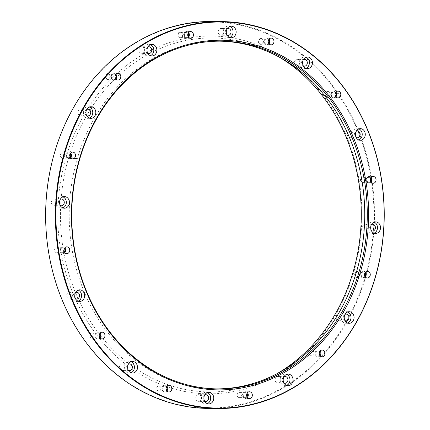 <?xml version="1.0" encoding="UTF-8"?>
<svg xmlns="http://www.w3.org/2000/svg" width="430" height="430" viewBox="0 0 430 430"><rect width="100%" height="100%" fill="white"/><g stroke="black" fill="none" stroke-linecap="round" stroke-linejoin="round"><path stroke-width="0.32" stroke-dasharray="2.15 1.61" d="M312.083 350.832A2.51 2.134 -89.5 0 1 314.061 353.433A2.51 2.134 -89.5 0 1 311.906 355.846A2.51 2.134 -89.5 0 1 309.863 353.976A2.51 2.134 -89.5 0 1 310.874 351.16A2.51 2.134 -89.5 0 1 311.954 350.826A2.51 2.134 -89.5 0 1 312.083 350.832M239.446 392.558A2.51 2.134 -89.5 0 1 241.423 395.159A2.51 2.134 -89.5 0 1 239.268 397.573A2.51 2.134 -89.5 0 1 237.161 395.046A2.51 2.134 -89.5 0 1 239.306 392.552A2.51 2.134 -89.5 0 1 239.316 392.552A2.51 2.134 -89.5 0 1 239.446 392.558M158.917 386.022A2.51 2.134 -89.5 0 1 159.842 386.355A2.51 2.134 -89.5 0 1 160.82 389.188A2.51 2.134 -89.5 0 1 158.74 391.037A2.51 2.134 -89.5 0 1 156.633 388.505A2.51 2.134 -89.5 0 1 158.788 386.011A2.51 2.134 -89.5 0 1 158.917 386.022M92.079 332.976A2.51 2.134 -89.5 0 1 93.778 334.234A2.51 2.134 -89.5 0 1 93.761 336.749A2.51 2.134 -89.5 0 1 91.902 337.991A2.51 2.134 -89.5 0 1 89.789 335.459A2.51 2.134 -89.5 0 1 91.945 332.971A2.51 2.134 -89.5 0 1 92.079 332.976M56.835 247.637A2.51 2.134 -89.5 0 1 58.813 250.147A2.51 2.134 -89.5 0 1 56.658 252.652A2.51 2.134 -89.5 0 1 54.545 250.12A2.51 2.134 -89.5 0 1 56.701 247.632A2.51 2.134 -89.5 0 1 56.835 247.637M62.629 152.865A2.51 2.134 -89.5 0 1 64.317 156.633A2.51 2.134 -89.5 0 1 62.452 157.885A2.51 2.134 -89.5 0 1 60.34 155.354A2.51 2.134 -89.5 0 1 62.5 152.86A2.51 2.134 -89.5 0 1 62.629 152.865M107.914 74.062A2.51 2.134 -89.5 0 1 109.844 76.008A2.51 2.134 -89.5 0 1 108.817 78.749A2.51 2.134 -89.5 0 1 107.736 79.082A2.51 2.134 -89.5 0 1 105.624 76.551A2.51 2.134 -89.5 0 1 107.785 74.057A2.51 2.134 -89.5 0 1 107.914 74.062M180.552 32.341A2.51 2.134 -89.5 0 1 182.53 34.938A2.51 2.134 -89.5 0 1 180.385 37.356A2.51 2.134 -89.5 0 1 180.374 37.356A2.51 2.134 -89.5 0 1 178.262 34.825A2.51 2.134 -89.5 0 1 180.423 32.336A2.51 2.134 -89.5 0 1 180.552 32.341M261.08 38.877A2.51 2.134 -89.5 0 1 263.058 41.479A2.51 2.134 -89.5 0 1 260.902 43.892A2.51 2.134 -89.5 0 1 259.844 43.554A2.51 2.134 -89.5 0 1 258.871 40.721A2.51 2.134 -89.5 0 1 260.945 38.872A2.51 2.134 -89.5 0 1 261.08 38.877M327.918 91.923A2.51 2.134 -89.5 0 1 329.901 94.525A2.51 2.134 -89.5 0 1 327.741 96.938A2.51 2.134 -89.5 0 1 325.913 95.675A2.51 2.134 -89.5 0 1 325.929 93.159A2.51 2.134 -89.5 0 1 327.789 91.918A2.51 2.134 -89.5 0 1 327.918 91.923M363.162 177.262A2.51 2.134 -89.5 0 1 365.145 179.864A2.51 2.134 -89.5 0 1 362.99 182.277A2.51 2.134 -89.5 0 1 360.877 179.756A2.51 2.134 -89.5 0 1 363.033 177.257A2.51 2.134 -89.5 0 1 363.162 177.262M357.368 272.029A2.51 2.134 -89.5 0 1 359.346 274.63A2.51 2.134 -89.5 0 1 357.19 277.044A2.51 2.134 -89.5 0 1 355.373 273.27A2.51 2.134 -89.5 0 1 357.239 272.023A2.51 2.134 -89.5 0 1 357.368 272.029M221.627 22.338A193.075 164.093 -89.5 0 1 345.698 322.769A193.075 164.093 -89.5 0 1 62.21 299.758A193.075 164.093 -89.5 0 1 221.627 22.338M220.762 36.464A178.912 152.059 -89.5 0 1 335.733 314.857A178.912 152.059 -89.5 0 1 73.041 293.534A178.912 152.059 -89.5 0 1 220.762 36.464M339.179 314.056A3.381 2.876 -89.5 0 1 340.582 314.626A3.381 2.876 -89.5 0 1 341.716 318.426A3.381 2.876 -89.5 0 1 338.942 320.807A3.381 2.876 -89.5 0 1 336.099 317.399A3.381 2.876 -89.5 0 1 339.001 314.045A3.381 2.876 -89.5 0 1 339.179 314.056M278.14 376.443A3.381 2.876 -89.5 0 1 280.516 378.33A3.381 2.876 -89.5 0 1 277.898 383.2A3.381 2.876 -89.5 0 1 275.06 379.792A3.381 2.876 -89.5 0 1 277.963 376.438A3.381 2.876 -89.5 0 1 278.14 376.443M198.853 394.659A3.381 2.876 -89.5 0 1 201.514 398.266A3.381 2.876 -89.5 0 1 198.617 401.41A3.381 2.876 -89.5 0 1 195.774 398.003A3.381 2.876 -89.5 0 1 198.676 394.649A3.381 2.876 -89.5 0 1 198.853 394.659M122.571 363.818A3.381 2.876 -89.5 0 1 124.743 369.08A3.381 2.876 -89.5 0 1 122.335 370.569A3.381 2.876 -89.5 0 1 119.492 367.161A3.381 2.876 -89.5 0 1 122.394 363.807A3.381 2.876 -89.5 0 1 122.571 363.818M69.724 292.185A3.381 2.876 -89.5 0 1 72.342 294.91A3.381 2.876 -89.5 0 1 70.773 298.592A3.381 2.876 -89.5 0 1 69.488 298.936A3.381 2.876 -89.5 0 1 66.65 295.528A3.381 2.876 -89.5 0 1 69.552 292.174A3.381 2.876 -89.5 0 1 69.724 292.185M54.481 198.956A3.381 2.876 -89.5 0 1 57.147 202.455A3.381 2.876 -89.5 0 1 54.245 205.707A3.381 2.876 -89.5 0 1 54.072 205.696A3.381 2.876 -89.5 0 1 51.407 202.197A3.381 2.876 -89.5 0 1 54.309 198.945A3.381 2.876 -89.5 0 1 54.481 198.956M80.926 109.107A3.381 2.876 -89.5 0 1 83.587 112.606A3.381 2.876 -89.5 0 1 80.689 115.858A3.381 2.876 -89.5 0 1 79.104 115.283A3.381 2.876 -89.5 0 1 77.975 111.477A3.381 2.876 -89.5 0 1 80.749 109.096A3.381 2.876 -89.5 0 1 80.926 109.107M141.964 46.719A3.381 2.876 -89.5 0 1 144.63 50.219A3.381 2.876 -89.5 0 1 141.728 53.471A3.381 2.876 -89.5 0 1 139.175 51.573A3.381 2.876 -89.5 0 1 141.787 46.709A3.381 2.876 -89.5 0 1 141.964 46.719M221.251 28.504A3.381 2.876 -89.5 0 1 223.912 32.003A3.381 2.876 -89.5 0 1 221.009 35.255A3.381 2.876 -89.5 0 1 218.177 31.643A3.381 2.876 -89.5 0 1 221.074 28.493A3.381 2.876 -89.5 0 1 221.251 28.504M297.533 59.345A3.381 2.876 -89.5 0 1 300.199 62.844A3.381 2.876 -89.5 0 1 297.297 66.096A3.381 2.876 -89.5 0 1 294.781 64.296A3.381 2.876 -89.5 0 1 294.948 60.829A3.381 2.876 -89.5 0 1 297.356 59.335A3.381 2.876 -89.5 0 1 297.533 59.345M350.375 130.978A3.381 2.876 -89.5 0 1 353.041 134.477A3.381 2.876 -89.5 0 1 350.138 137.729A3.381 2.876 -89.5 0 1 347.365 135.101A3.381 2.876 -89.5 0 1 348.918 131.311A3.381 2.876 -89.5 0 1 350.203 130.967A3.381 2.876 -89.5 0 1 350.375 130.978M365.618 224.207A3.381 2.876 -89.5 0 1 368.284 227.712A3.381 2.876 -89.5 0 1 365.382 230.964A3.381 2.876 -89.5 0 1 362.538 227.556A3.381 2.876 -89.5 0 1 365.446 224.202A3.381 2.876 -89.5 0 1 365.618 224.207M208.276 408.409A193.462 164.421 90.5 0 0 374.337 222.369A193.462 164.421 90.5 0 0 221.853 21.951A193.462 164.421 90.5 0 0 211.818 21.5M216.65 388.892A173.876 147.775 -89.5 0 1 215.382 388.887A173.876 147.775 -89.5 0 1 69.203 213.667A173.876 147.775 -89.5 0 1 218.564 41.151A173.876 147.775 -89.5 0 1 219.832 41.167M371.418 230.759A3.381 2.876 -89.5 0 1 369.666 227.62A3.381 2.876 -89.5 0 1 371.472 224.508M374.014 233.167A5.794 4.923 -89.5 0 1 372.488 233.442A5.794 4.923 -89.5 0 1 367.612 227.599A5.794 4.923 -89.5 0 1 372.59 221.853A5.794 4.923 -89.5 0 1 372.891 221.864A5.794 4.923 -89.5 0 1 374.116 222.149M356.174 137.53A3.381 2.876 -89.5 0 1 354.422 134.509A3.381 2.876 -89.5 0 1 356.04 131.381A3.381 2.876 -89.5 0 1 356.228 131.279M358.77 139.938A5.794 4.923 -89.5 0 1 357.244 140.212A5.794 4.923 -89.5 0 1 352.487 135.697A5.794 4.923 -89.5 0 1 355.142 129.21A5.794 4.923 -89.5 0 1 357.346 128.618A5.794 4.923 -89.5 0 1 358.873 128.919M303.327 65.897A3.381 2.876 -89.5 0 1 302.075 60.893A3.381 2.876 -89.5 0 1 303.387 59.646M305.929 68.305A5.794 4.923 -89.5 0 1 304.397 68.58A5.794 4.923 -89.5 0 1 300.086 65.484A5.794 4.923 -89.5 0 1 300.377 59.544A5.794 4.923 -89.5 0 1 304.504 56.986A5.794 4.923 -89.5 0 1 306.031 57.287M227.045 35.056A3.381 2.876 -89.5 0 1 225.304 31.707A3.381 2.876 -89.5 0 1 227.104 28.805M229.647 37.464A5.794 4.923 -89.5 0 1 228.115 37.738A5.794 4.923 -89.5 0 1 223.256 31.54A5.794 4.923 -89.5 0 1 228.222 26.144A5.794 4.923 -89.5 0 1 229.744 26.445M147.764 53.272A3.381 2.876 -89.5 0 1 146.297 51.638A3.381 2.876 -89.5 0 1 147.818 47.02M150.36 55.68A5.794 4.923 -89.5 0 1 148.828 55.948A5.794 4.923 -89.5 0 1 144.453 52.702A5.794 4.923 -89.5 0 1 148.936 44.36A5.794 4.923 -89.5 0 1 150.462 44.661M86.72 115.659A3.381 2.876 -89.5 0 1 86.231 115.347A3.381 2.876 -89.5 0 1 84.989 112.192A3.381 2.876 -89.5 0 1 86.779 109.408M89.322 118.067A5.794 4.923 -89.5 0 1 87.79 118.341A5.794 4.923 -89.5 0 1 85.081 117.352A5.794 4.923 -89.5 0 1 83.141 110.832A5.794 4.923 -89.5 0 1 87.897 106.747A5.794 4.923 -89.5 0 1 89.419 107.048M60.281 205.508A3.381 2.876 -89.5 0 1 58.528 202.363A3.381 2.876 -89.5 0 1 60.34 199.257M62.877 207.916A5.794 4.923 -89.5 0 1 61.35 208.184A5.794 4.923 -89.5 0 1 61.049 208.174A5.794 4.923 -89.5 0 1 56.48 202.17A5.794 4.923 -89.5 0 1 61.458 196.596A5.794 4.923 -89.5 0 1 62.979 196.897M75.524 298.737A3.381 2.876 -89.5 0 1 73.772 295.598A3.381 2.876 -89.5 0 1 75.583 292.486M78.12 301.145A5.794 4.923 -89.5 0 1 76.594 301.419A5.794 4.923 -89.5 0 1 71.719 295.577A5.794 4.923 -89.5 0 1 76.701 289.825A5.794 4.923 -89.5 0 1 78.222 290.126M128.366 370.37A3.381 2.876 -89.5 0 1 126.614 367.231A3.381 2.876 -89.5 0 1 128.425 364.119M130.967 372.778A5.794 4.923 -89.5 0 1 129.435 373.052A5.794 4.923 -89.5 0 1 124.566 367.209A5.794 4.923 -89.5 0 1 129.543 361.458A5.794 4.923 -89.5 0 1 131.064 361.759M204.653 401.212A3.381 2.876 -89.5 0 1 202.901 398.072A3.381 2.876 -89.5 0 1 204.707 394.96M207.249 403.619A5.794 4.923 -89.5 0 1 205.717 403.894A5.794 4.923 -89.5 0 1 200.848 398.051A5.794 4.923 -89.5 0 1 205.825 392.3A5.794 4.923 -89.5 0 1 207.351 392.601M283.934 383.001A3.381 2.876 -89.5 0 1 282.182 379.857A3.381 2.876 -89.5 0 1 283.993 376.744M286.536 385.404A5.794 4.923 -89.5 0 1 285.004 385.678A5.794 4.923 -89.5 0 1 280.134 379.835A5.794 4.923 -89.5 0 1 285.112 374.089A5.794 4.923 -89.5 0 1 286.633 374.385M344.978 320.608A3.381 2.876 -89.5 0 1 343.226 317.469A3.381 2.876 -89.5 0 1 345.032 314.357M347.574 323.016A5.794 4.923 -89.5 0 1 346.042 323.29A5.794 4.923 -89.5 0 1 341.173 317.447A5.794 4.923 -89.5 0 1 346.15 311.696A5.794 4.923 -89.5 0 1 347.676 311.997M276.898 373.74A176.983 150.414 -89.5 0 1 274.404 375.154A176.983 150.414 -89.5 0 1 62.936 247.54A176.983 150.414 -89.5 0 1 221.66 38.404A176.983 150.414 -89.5 0 1 277.323 55.965A176.983 150.414 -89.5 0 1 279.796 57.421M364.887 276.291A2.51 2.134 -89.5 0 1 363.296 277.103A2.51 2.134 -89.5 0 1 361.479 273.329A2.51 2.134 -89.5 0 1 363.345 272.077A2.51 2.134 -89.5 0 1 364.919 272.921M365.333 276.995A3.381 2.876 -89.5 0 1 363.291 277.973A3.381 2.876 -89.5 0 1 360.845 272.889A3.381 2.876 -89.5 0 1 363.35 271.212A3.381 2.876 -89.5 0 1 365.382 272.222M370.681 181.525A2.51 2.134 -89.5 0 1 369.096 182.336A2.51 2.134 -89.5 0 1 366.983 179.815A2.51 2.134 -89.5 0 1 369.139 177.31A2.51 2.134 -89.5 0 1 370.714 178.149M371.133 182.229A3.381 2.876 -89.5 0 1 369.085 183.201A3.381 2.876 -89.5 0 1 366.247 179.81A3.381 2.876 -89.5 0 1 369.15 176.44A3.381 2.876 -89.5 0 1 371.176 177.456M335.438 96.186A2.51 2.134 -89.5 0 1 333.852 96.992A2.51 2.134 -89.5 0 1 332.019 95.729A2.51 2.134 -89.5 0 1 332.035 93.213A2.51 2.134 -89.5 0 1 333.895 91.972A2.51 2.134 -89.5 0 1 335.47 92.81M335.889 96.884A3.381 2.876 -89.5 0 1 333.841 97.863A3.381 2.876 -89.5 0 1 331.374 96.164A3.381 2.876 -89.5 0 1 331.396 92.778A3.381 2.876 -89.5 0 1 333.906 91.101A3.381 2.876 -89.5 0 1 335.932 92.117M268.599 43.14A2.51 2.134 -89.5 0 1 267.008 43.951A2.51 2.134 -89.5 0 1 265.955 43.607A2.51 2.134 -89.5 0 1 264.977 40.775A2.51 2.134 -89.5 0 1 267.057 38.926A2.51 2.134 -89.5 0 1 268.632 39.764M269.046 43.844A3.381 2.876 -89.5 0 1 267.003 44.817A3.381 2.876 -89.5 0 1 265.579 44.36A3.381 2.876 -89.5 0 1 264.262 40.544A3.381 2.876 -89.5 0 1 267.062 38.055A3.381 2.876 -89.5 0 1 269.089 39.071M188.071 36.604A2.51 2.134 -89.5 0 1 186.491 37.41A2.51 2.134 -89.5 0 1 186.48 37.41A2.51 2.134 -89.5 0 1 184.368 34.884A2.51 2.134 -89.5 0 1 186.529 32.39A2.51 2.134 -89.5 0 1 188.103 33.228M188.517 37.308A3.381 2.876 -89.5 0 1 186.486 38.281A3.381 2.876 -89.5 0 1 186.475 38.281A3.381 2.876 -89.5 0 1 183.631 34.873A3.381 2.876 -89.5 0 1 186.534 31.519A3.381 2.876 -89.5 0 1 188.56 32.535M115.433 78.325A2.51 2.134 -89.5 0 1 114.923 78.803A2.51 2.134 -89.5 0 1 113.843 79.136A2.51 2.134 -89.5 0 1 111.735 76.605A2.51 2.134 -89.5 0 1 113.891 74.116A2.51 2.134 -89.5 0 1 115.466 74.954M115.88 79.029A3.381 2.876 -89.5 0 1 115.288 79.561A3.381 2.876 -89.5 0 1 113.837 80.007A3.381 2.876 -89.5 0 1 110.994 76.599A3.381 2.876 -89.5 0 1 113.896 73.245A3.381 2.876 -89.5 0 1 115.923 74.256M70.149 157.127A2.51 2.134 -89.5 0 1 68.558 157.939A2.51 2.134 -89.5 0 1 66.451 155.407A2.51 2.134 -89.5 0 1 68.606 152.919A2.51 2.134 -89.5 0 1 70.181 153.757M70.595 157.831A3.381 2.876 -89.5 0 1 68.553 158.81A3.381 2.876 -89.5 0 1 65.709 155.402A3.381 2.876 -89.5 0 1 68.612 152.048A3.381 2.876 -89.5 0 1 70.644 153.064M64.355 251.899A2.51 2.134 -89.5 0 1 62.764 252.706A2.51 2.134 -89.5 0 1 60.651 250.174A2.51 2.134 -89.5 0 1 62.812 247.685A2.51 2.134 -89.5 0 1 64.382 248.524M64.801 252.598A3.381 2.876 -89.5 0 1 62.758 253.576A3.381 2.876 -89.5 0 1 59.915 250.169A3.381 2.876 -89.5 0 1 62.818 246.815A3.381 2.876 -89.5 0 1 64.844 247.83M99.599 337.238A2.51 2.134 -89.5 0 1 98.008 338.044A2.51 2.134 -89.5 0 1 95.895 335.518A2.51 2.134 -89.5 0 1 98.056 333.024A2.51 2.134 -89.5 0 1 99.631 333.863M100.045 337.942A3.381 2.876 -89.5 0 1 98.002 338.915A3.381 2.876 -89.5 0 1 95.159 335.507A3.381 2.876 -89.5 0 1 98.061 332.154A3.381 2.876 -89.5 0 1 100.088 333.169M166.437 390.279A2.51 2.134 -89.5 0 1 164.851 391.09A2.51 2.134 -89.5 0 1 162.739 388.559A2.51 2.134 -89.5 0 1 164.894 386.07A2.51 2.134 -89.5 0 1 165.953 386.409A2.51 2.134 -89.5 0 1 166.469 386.909M166.888 390.983A3.381 2.876 -89.5 0 1 164.84 391.961A3.381 2.876 -89.5 0 1 161.997 388.553A3.381 2.876 -89.5 0 1 164.905 385.199A3.381 2.876 -89.5 0 1 166.324 385.656A3.381 2.876 -89.5 0 1 166.931 386.215M246.965 396.82A2.51 2.134 -89.5 0 1 245.379 397.626A2.51 2.134 -89.5 0 1 243.267 395.106A2.51 2.134 -89.5 0 1 245.412 392.606A2.51 2.134 -89.5 0 1 245.423 392.606A2.51 2.134 -89.5 0 1 246.997 393.445M247.417 397.519A3.381 2.876 -89.5 0 1 245.369 398.497A3.381 2.876 -89.5 0 1 242.525 395.1A3.381 2.876 -89.5 0 1 245.417 391.735A3.381 2.876 -89.5 0 1 245.433 391.735A3.381 2.876 -89.5 0 1 247.46 392.751M319.603 355.094A2.51 2.134 -89.5 0 1 318.017 355.906A2.51 2.134 -89.5 0 1 315.969 354.03A2.51 2.134 -89.5 0 1 316.985 351.213A2.51 2.134 -89.5 0 1 318.06 350.885A2.51 2.134 -89.5 0 1 319.635 351.724M320.054 355.798A3.381 2.876 -89.5 0 1 318.006 356.776A3.381 2.876 -89.5 0 1 315.254 354.25A3.381 2.876 -89.5 0 1 316.62 350.461A3.381 2.876 -89.5 0 1 318.071 350.015A3.381 2.876 -89.5 0 1 320.097 351.025M77.341 158.568L66.172 156.864L70.219 158.503L77.341 158.568M335.663 96.583A2.983 2.532 -89.5 0 1 331.498 95.53A2.983 2.532 -89.5 0 1 334.056 91.509A2.983 2.532 -89.5 0 1 335.701 92.412M327.95 91.456A2.983 2.532 -89.5 0 1 329.864 96.089A2.983 2.532 -89.5 0 1 325.488 95.734A2.983 2.532 -89.5 0 1 327.95 91.456M370.907 181.922A2.983 2.532 -89.5 0 1 366.742 180.874A2.983 2.532 -89.5 0 1 369.3 176.848A2.983 2.532 -89.5 0 1 370.945 177.757M363.194 176.794A2.983 2.532 -89.5 0 1 365.108 181.433A2.983 2.532 -89.5 0 1 360.732 181.078A2.983 2.532 -89.5 0 1 363.194 176.794M365.113 276.694A2.983 2.532 -89.5 0 1 360.947 275.641A2.983 2.532 -89.5 0 1 363.506 271.615A2.983 2.532 -89.5 0 1 365.151 272.523M357.394 271.561A2.983 2.532 -89.5 0 1 359.313 276.2A2.983 2.532 -89.5 0 1 354.933 275.845A2.983 2.532 -89.5 0 1 357.394 271.561M115.659 78.728A2.983 2.532 -89.5 0 1 111.494 77.674A2.983 2.532 -89.5 0 1 114.047 73.654A2.983 2.532 -89.5 0 1 115.697 74.557M107.941 73.594A2.983 2.532 -89.5 0 1 109.86 78.233A2.983 2.532 -89.5 0 1 105.479 77.878A2.983 2.532 -89.5 0 1 107.941 73.594M188.297 37.002A2.983 2.532 -89.5 0 1 184.131 35.948A2.983 2.532 -89.5 0 1 186.684 31.927A2.983 2.532 -89.5 0 1 188.335 32.831M180.578 31.874A2.983 2.532 -89.5 0 1 182.492 36.512A2.983 2.532 -89.5 0 1 178.117 36.152A2.983 2.532 -89.5 0 1 180.578 31.874M268.825 43.538A2.983 2.532 -89.5 0 1 264.66 42.489A2.983 2.532 -89.5 0 1 267.213 38.463A2.983 2.532 -89.5 0 1 268.863 39.372M261.107 38.41A2.983 2.532 -89.5 0 1 263.02 43.048A2.983 2.532 -89.5 0 1 258.645 42.694A2.983 2.532 -89.5 0 1 261.107 38.41M221.106 41.172L218.564 41.151M217.924 388.908L215.382 388.887M372.568 224.267L365.446 224.202M372.509 231.028L365.382 230.964M375.643 221.88L372.59 221.853M375.54 233.469L372.488 233.442M357.325 131.037L350.203 130.967M357.265 137.793L350.138 137.729M360.399 128.651L357.346 128.618M360.297 140.239L357.244 140.212M304.483 59.404L297.356 59.335M304.418 66.161L297.297 66.096M307.558 57.013L304.504 56.986M307.45 68.606L304.397 68.58M228.201 28.563L221.074 28.493M228.136 35.319L221.009 35.255M231.275 26.176L228.222 26.144M231.168 37.765L228.115 37.738M148.914 46.773L141.787 46.709M148.855 53.535L141.728 53.471M151.989 44.387L148.936 44.36M151.887 55.975L148.828 55.948M87.876 109.161L80.749 109.096M87.811 115.923L80.689 115.858M90.95 106.774L87.897 106.747M90.843 118.368L87.79 118.341M61.431 199.009L54.309 198.945M61.372 205.771L54.245 205.707M64.511 196.623L61.458 196.596M64.403 208.211L61.35 208.184M76.674 292.239L69.552 292.174M76.615 299L69.488 298.936M79.754 289.852L76.701 289.825M79.647 301.446L76.594 301.419M129.521 363.877L122.394 363.807M129.457 370.633L122.335 370.569M132.596 361.49L129.543 361.458M132.488 373.079L129.435 373.052M205.803 394.719L198.676 394.649M205.744 401.475L198.617 401.41M208.878 392.332L205.825 392.3M208.776 403.921L205.717 403.894M285.09 376.503L277.963 376.438M285.025 383.264L277.898 383.2M288.164 374.116L285.112 374.089M288.057 385.705L285.004 385.678M346.129 314.115L339.001 314.045M346.064 320.871L338.942 320.807M349.203 311.728L346.15 311.696M349.101 323.317L346.042 323.29M282.263 58.808L277.323 55.965M279.392 372.396L274.404 375.154M363.345 272.077L357.239 272.023M363.296 277.103L357.19 277.044M367.424 271.249L363.35 271.212M367.36 278.006L363.291 277.973M369.139 177.31L363.033 177.257M369.096 182.336L362.99 182.277M373.219 176.477L369.15 176.44M373.159 183.239L369.085 183.201M333.895 91.972L327.789 91.918M333.852 96.992L327.741 96.938M337.975 91.138L333.906 91.101M337.915 97.9L333.841 97.863M267.057 38.926L260.945 38.872M267.008 43.951L260.902 43.892M271.137 38.093L267.062 38.055M271.072 44.854L267.003 44.817M186.529 32.39L180.423 32.336M186.48 37.41L180.374 37.356M190.608 31.557L186.534 31.519M190.544 38.318L186.475 38.281M113.891 74.116L107.785 74.057M113.843 79.136L107.736 79.082M117.97 73.283L113.896 73.245M117.906 80.044L113.837 80.007M68.606 152.919L62.5 152.86M68.558 157.939L62.452 157.885M72.686 152.086L68.612 152.048M72.622 158.847L68.553 158.81M62.812 247.685L56.701 247.632M62.764 252.706L56.658 252.652M66.892 246.852L62.818 246.815M66.827 253.614L62.758 253.576M98.056 333.024L91.945 332.971M98.008 338.044L91.902 337.991M102.136 332.191L98.061 332.154M102.071 338.953L98.002 338.915M164.894 386.07L158.788 386.011M164.851 391.09L158.74 391.037M168.974 385.237L164.905 385.199M168.915 391.999L164.84 391.961M245.423 392.606L239.316 392.552M245.379 397.626L239.268 397.573M249.502 391.773L245.433 391.735M249.443 398.535L245.369 398.497M318.06 350.885L311.954 350.826M318.017 355.906L311.906 355.846M322.14 350.052L318.071 350.015M322.081 356.814L318.006 356.776"/><path stroke-width="0.64" d="M320.689 350.498A3.381 2.876 -89.5 0 1 322.14 350.052A3.381 2.876 -89.5 0 1 324.983 353.46A3.381 2.876 -89.5 0 1 322.081 356.814A3.381 2.876 -89.5 0 1 319.329 354.288A3.381 2.876 -89.5 0 1 320.689 350.498M249.491 391.773A3.381 2.876 -89.5 0 1 249.502 391.773A3.381 2.876 -89.5 0 1 252.345 395.181A3.381 2.876 -89.5 0 1 249.443 398.535A3.381 2.876 -89.5 0 1 246.6 395.138A3.381 2.876 -89.5 0 1 249.491 391.773M170.398 385.694A3.381 2.876 -89.5 0 1 171.715 389.51A3.381 2.876 -89.5 0 1 168.915 391.999A3.381 2.876 -89.5 0 1 166.071 388.591A3.381 2.876 -89.5 0 1 168.974 385.237A3.381 2.876 -89.5 0 1 170.398 385.694M104.603 333.895A3.381 2.876 -89.5 0 1 104.581 337.281A3.381 2.876 -89.5 0 1 102.071 338.953A3.381 2.876 -89.5 0 1 99.228 335.545A3.381 2.876 -89.5 0 1 102.136 332.191A3.381 2.876 -89.5 0 1 104.603 333.895M69.73 250.244A3.381 2.876 -89.5 0 1 66.827 253.614A3.381 2.876 -89.5 0 1 63.984 250.206A3.381 2.876 -89.5 0 1 66.892 246.852A3.381 2.876 -89.5 0 1 69.73 250.244M75.132 157.165A3.381 2.876 -89.5 0 1 72.622 158.847A3.381 2.876 -89.5 0 1 69.784 155.44A3.381 2.876 -89.5 0 1 72.686 152.086A3.381 2.876 -89.5 0 1 75.132 157.165M119.357 79.593A3.381 2.876 -89.5 0 1 117.906 80.044A3.381 2.876 -89.5 0 1 115.068 76.637A3.381 2.876 -89.5 0 1 117.97 73.283A3.381 2.876 -89.5 0 1 120.722 75.804A3.381 2.876 -89.5 0 1 119.357 79.593M190.56 38.318A3.381 2.876 -89.5 0 1 190.544 38.318A3.381 2.876 -89.5 0 1 187.706 34.911A3.381 2.876 -89.5 0 1 190.608 31.557A3.381 2.876 -89.5 0 1 193.452 34.959A3.381 2.876 -89.5 0 1 190.56 38.318M269.653 44.397A3.381 2.876 -89.5 0 1 268.336 40.581A3.381 2.876 -89.5 0 1 271.137 38.093A3.381 2.876 -89.5 0 1 273.974 41.5A3.381 2.876 -89.5 0 1 271.072 44.854A3.381 2.876 -89.5 0 1 269.653 44.397M335.448 96.202A3.381 2.876 -89.5 0 1 335.47 92.816A3.381 2.876 -89.5 0 1 337.975 91.138A3.381 2.876 -89.5 0 1 340.818 94.546A3.381 2.876 -89.5 0 1 337.915 97.9A3.381 2.876 -89.5 0 1 335.448 96.202M370.316 179.847A3.381 2.876 -89.5 0 1 373.219 176.477A3.381 2.876 -89.5 0 1 376.062 179.885A3.381 2.876 -89.5 0 1 373.159 183.239A3.381 2.876 -89.5 0 1 370.316 179.847M364.914 272.926A3.381 2.876 -89.5 0 1 367.424 271.249A3.381 2.876 -89.5 0 1 370.268 274.652A3.381 2.876 -89.5 0 1 367.36 278.006A3.381 2.876 -89.5 0 1 364.914 272.926A2.51 2.134 -89.5 0 1 364.887 276.291M208.244 407.661A193.075 164.093 90.5 0 0 367.661 130.242A193.075 164.093 90.5 0 0 84.167 107.231A193.075 164.093 90.5 0 0 208.244 407.661M209.356 389.472A174.843 148.597 -89.5 0 1 97.003 117.417A174.843 148.597 -89.5 0 1 353.718 138.25A174.843 148.597 -89.5 0 1 209.356 389.472M351.912 312.712A5.794 4.923 -89.5 0 1 353.852 319.232A5.794 4.923 -89.5 0 1 349.101 323.317A5.794 4.923 -89.5 0 1 344.226 317.474A5.794 4.923 -89.5 0 1 349.203 311.728A5.794 4.923 -89.5 0 1 351.912 312.712M292.54 377.363A5.794 4.923 -89.5 0 1 288.057 385.705A5.794 4.923 -89.5 0 1 283.187 379.867A5.794 4.923 -89.5 0 1 288.164 374.116A5.794 4.923 -89.5 0 1 292.54 377.363M213.737 398.524A5.794 4.923 -89.5 0 1 208.776 403.921A5.794 4.923 -89.5 0 1 203.901 398.078A5.794 4.923 -89.5 0 1 208.878 392.332A5.794 4.923 -89.5 0 1 213.737 398.524M136.622 370.52A5.794 4.923 -89.5 0 1 132.488 373.079A5.794 4.923 -89.5 0 1 127.619 367.236A5.794 4.923 -89.5 0 1 132.596 361.49A5.794 4.923 -89.5 0 1 136.907 364.581A5.794 4.923 -89.5 0 1 136.622 370.52M81.85 300.855A5.794 4.923 -89.5 0 1 79.647 301.446A5.794 4.923 -89.5 0 1 74.777 295.603A5.794 4.923 -89.5 0 1 79.754 289.852A5.794 4.923 -89.5 0 1 84.506 294.367A5.794 4.923 -89.5 0 1 81.85 300.855M64.102 208.201A5.794 4.923 -89.5 0 1 59.534 202.197A5.794 4.923 -89.5 0 1 64.511 196.623A5.794 4.923 -89.5 0 1 69.38 202.465A5.794 4.923 -89.5 0 1 64.403 208.211A5.794 4.923 -89.5 0 1 64.102 208.201M88.134 117.379A5.794 4.923 -89.5 0 1 86.194 110.859A5.794 4.923 -89.5 0 1 90.95 106.774A5.794 4.923 -89.5 0 1 95.82 112.617A5.794 4.923 -89.5 0 1 90.843 118.368A5.794 4.923 -89.5 0 1 88.134 117.379M147.506 52.729A5.794 4.923 -89.5 0 1 151.989 44.387A5.794 4.923 -89.5 0 1 156.864 50.229A5.794 4.923 -89.5 0 1 151.887 55.975A5.794 4.923 -89.5 0 1 147.506 52.729M226.309 31.567A5.794 4.923 -89.5 0 1 231.275 26.176A5.794 4.923 -89.5 0 1 236.145 32.014A5.794 4.923 -89.5 0 1 231.168 37.765A5.794 4.923 -89.5 0 1 226.309 31.567M303.429 59.577A5.794 4.923 -89.5 0 1 307.558 57.013A5.794 4.923 -89.5 0 1 312.433 62.855A5.794 4.923 -89.5 0 1 307.45 68.606A5.794 4.923 -89.5 0 1 303.139 65.516A5.794 4.923 -89.5 0 1 303.429 59.577M358.201 129.237A5.794 4.923 -89.5 0 1 360.399 128.651A5.794 4.923 -89.5 0 1 365.274 134.488A5.794 4.923 -89.5 0 1 360.297 140.239A5.794 4.923 -89.5 0 1 355.54 135.73A5.794 4.923 -89.5 0 1 358.201 129.237M375.944 221.891A5.794 4.923 -89.5 0 1 380.512 227.895A5.794 4.923 -89.5 0 1 375.54 233.469A5.794 4.923 -89.5 0 1 370.665 227.631A5.794 4.923 -89.5 0 1 375.643 221.88A5.794 4.923 -89.5 0 1 375.944 221.891M221.59 21.591L211.818 21.5A193.462 164.421 90.5 0 0 45.763 207.545A193.462 164.421 90.5 0 0 198.246 407.957A193.462 164.421 90.5 0 0 208.276 408.409L218.048 408.5A193.462 164.421 -89.5 0 1 208.018 408.048A193.462 164.421 -89.5 0 1 55.534 207.631A193.462 164.421 -89.5 0 1 221.59 21.591A193.462 164.421 -89.5 0 1 384.237 216.548A193.462 164.421 -89.5 0 1 218.048 408.5M230.125 41.581A173.876 147.775 90.5 0 0 221.106 41.172A173.876 147.775 90.5 0 0 71.864 208.378A173.876 147.775 90.5 0 0 208.905 388.505A173.876 147.775 90.5 0 0 217.924 388.908A173.876 147.775 90.5 0 0 367.166 221.703A173.876 147.775 90.5 0 0 230.125 41.581M219.832 41.167A173.876 147.775 -89.5 0 1 227.577 41.559A173.876 147.775 -89.5 0 1 282.263 58.808A173.876 147.775 -89.5 0 1 364.742 216.371A173.876 147.775 -89.5 0 1 279.392 372.396A173.876 147.775 -89.5 0 1 216.65 388.892M371.472 224.508A3.381 2.876 -89.5 0 1 372.568 224.267A3.381 2.876 -89.5 0 1 372.745 224.272A3.381 2.876 -89.5 0 1 375.411 227.776A3.381 2.876 -89.5 0 1 372.509 231.028A3.381 2.876 -89.5 0 1 371.418 230.759M374.116 222.149A5.794 4.923 -89.5 0 1 377.465 227.69A5.794 4.923 -89.5 0 1 374.014 233.167M356.228 131.279A3.381 2.876 -89.5 0 1 357.325 131.037A3.381 2.876 -89.5 0 1 360.168 134.44A3.381 2.876 -89.5 0 1 357.265 137.793A3.381 2.876 -89.5 0 1 356.174 137.53M358.873 128.919A5.794 4.923 -89.5 0 1 362.221 134.461A5.794 4.923 -89.5 0 1 358.77 139.938M303.387 59.646A3.381 2.876 -89.5 0 1 304.483 59.404A3.381 2.876 -89.5 0 1 307.326 62.807A3.381 2.876 -89.5 0 1 304.418 66.161A3.381 2.876 -89.5 0 1 303.327 65.897M306.031 57.287A5.794 4.923 -89.5 0 1 309.374 62.828A5.794 4.923 -89.5 0 1 305.929 68.305M227.104 28.805A3.381 2.876 -89.5 0 1 228.201 28.563A3.381 2.876 -89.5 0 1 231.039 31.965A3.381 2.876 -89.5 0 1 228.136 35.319A3.381 2.876 -89.5 0 1 227.045 35.056M229.744 26.445A5.794 4.923 -89.5 0 1 233.092 31.987A5.794 4.923 -89.5 0 1 229.647 37.464M147.818 47.02A3.381 2.876 -89.5 0 1 148.914 46.773A3.381 2.876 -89.5 0 1 151.758 50.181A3.381 2.876 -89.5 0 1 148.855 53.535A3.381 2.876 -89.5 0 1 147.764 53.272M150.462 44.661A5.794 4.923 -89.5 0 1 153.811 50.203A5.794 4.923 -89.5 0 1 150.36 55.68M86.779 109.408A3.381 2.876 -89.5 0 1 87.876 109.161A3.381 2.876 -89.5 0 1 90.714 112.569A3.381 2.876 -89.5 0 1 87.811 115.923A3.381 2.876 -89.5 0 1 86.72 115.659M89.419 107.048A5.794 4.923 -89.5 0 1 92.767 112.59A5.794 4.923 -89.5 0 1 89.322 118.067M60.34 199.257A3.381 2.876 -89.5 0 1 61.431 199.009A3.381 2.876 -89.5 0 1 64.274 202.417A3.381 2.876 -89.5 0 1 61.372 205.771A3.381 2.876 -89.5 0 1 61.194 205.766A3.381 2.876 -89.5 0 1 60.281 205.508M62.979 196.897A5.794 4.923 -89.5 0 1 66.328 202.439A5.794 4.923 -89.5 0 1 62.877 207.916M75.583 292.486A3.381 2.876 -89.5 0 1 76.674 292.239A3.381 2.876 -89.5 0 1 79.448 294.873A3.381 2.876 -89.5 0 1 77.9 298.656A3.381 2.876 -89.5 0 1 76.615 299A3.381 2.876 -89.5 0 1 75.524 298.737M78.222 290.126A5.794 4.923 -89.5 0 1 81.56 295.238A5.794 4.923 -89.5 0 1 78.797 300.828A5.794 4.923 -89.5 0 1 78.12 301.145M128.425 364.119A3.381 2.876 -89.5 0 1 129.521 363.877A3.381 2.876 -89.5 0 1 132.037 365.677A3.381 2.876 -89.5 0 1 131.87 369.144A3.381 2.876 -89.5 0 1 129.457 370.633A3.381 2.876 -89.5 0 1 128.366 370.37M131.064 361.759A5.794 4.923 -89.5 0 1 133.569 370.493A5.794 4.923 -89.5 0 1 130.967 372.778M204.707 394.96A3.381 2.876 -89.5 0 1 205.803 394.719A3.381 2.876 -89.5 0 1 208.636 398.331A3.381 2.876 -89.5 0 1 205.744 401.475A3.381 2.876 -89.5 0 1 204.653 401.212M207.351 392.601A5.794 4.923 -89.5 0 1 210.684 398.497A5.794 4.923 -89.5 0 1 207.249 403.619M283.993 376.744A3.381 2.876 -89.5 0 1 285.09 376.503A3.381 2.876 -89.5 0 1 287.643 378.4A3.381 2.876 -89.5 0 1 285.025 383.264A3.381 2.876 -89.5 0 1 283.934 383.001M286.633 374.385A5.794 4.923 -89.5 0 1 289.487 377.336A5.794 4.923 -89.5 0 1 286.536 385.404M345.032 314.357A3.381 2.876 -89.5 0 1 346.129 314.115A3.381 2.876 -89.5 0 1 347.709 314.69A3.381 2.876 -89.5 0 1 348.837 318.49A3.381 2.876 -89.5 0 1 346.064 320.871A3.381 2.876 -89.5 0 1 344.978 320.608M347.676 311.997A5.794 4.923 -89.5 0 1 348.859 312.685A5.794 4.923 -89.5 0 1 350.971 318.318A5.794 4.923 -89.5 0 1 347.574 323.016M279.796 57.421A176.983 150.414 -89.5 0 1 361.27 216.338A176.983 150.414 -89.5 0 1 276.898 373.74M365.382 272.222A3.381 2.876 -89.5 0 1 365.333 276.995M370.714 178.149A2.51 2.134 -89.5 0 1 370.681 181.525M371.176 177.456A3.381 2.876 -89.5 0 1 371.133 182.229M335.47 92.81A2.51 2.134 -89.5 0 1 335.438 96.186M335.932 92.117A3.381 2.876 -89.5 0 1 335.889 96.884M268.632 39.764A2.51 2.134 -89.5 0 1 268.599 43.14M269.089 39.071A3.381 2.876 -89.5 0 1 269.046 43.844M188.103 33.228A2.51 2.134 -89.5 0 1 188.071 36.604M188.56 32.535A3.381 2.876 -89.5 0 1 188.517 37.308M115.466 74.954A2.51 2.134 -89.5 0 1 115.433 78.325M115.923 74.256A3.381 2.876 -89.5 0 1 115.88 79.029M70.181 153.757A2.51 2.134 -89.5 0 1 70.423 156.692A2.51 2.134 -89.5 0 1 70.149 157.127M70.644 153.064A3.381 2.876 -89.5 0 1 71.063 157.127A3.381 2.876 -89.5 0 1 70.595 157.831M64.382 248.524A2.51 2.134 -89.5 0 1 64.919 250.206A2.51 2.134 -89.5 0 1 64.355 251.899M64.844 247.83A3.381 2.876 -89.5 0 1 65.661 250.206A3.381 2.876 -89.5 0 1 64.801 252.598M99.631 333.863A2.51 2.134 -89.5 0 1 99.889 334.287A2.51 2.134 -89.5 0 1 99.599 337.238M100.088 333.169A3.381 2.876 -89.5 0 1 100.529 333.857A3.381 2.876 -89.5 0 1 100.045 337.942M166.469 386.909A2.51 2.134 -89.5 0 1 166.437 390.279M166.931 386.215A3.381 2.876 -89.5 0 1 166.888 390.983M246.997 393.445A2.51 2.134 -89.5 0 1 246.965 396.82M247.46 392.751A3.381 2.876 -89.5 0 1 247.417 397.519M319.635 351.724A2.51 2.134 -89.5 0 1 319.603 355.094M320.097 351.025A3.381 2.876 -89.5 0 1 320.054 355.798M335.701 92.412A2.983 2.532 -89.5 0 1 335.663 96.583M370.945 177.757A2.983 2.532 -89.5 0 1 370.907 181.922M365.151 272.523A2.983 2.532 -89.5 0 1 365.113 276.694M115.697 74.557A2.983 2.532 -89.5 0 1 115.659 78.728M188.335 32.831A2.983 2.532 -89.5 0 1 188.297 37.002M268.863 39.372A2.983 2.532 -89.5 0 1 268.825 43.538"/></g></svg>
